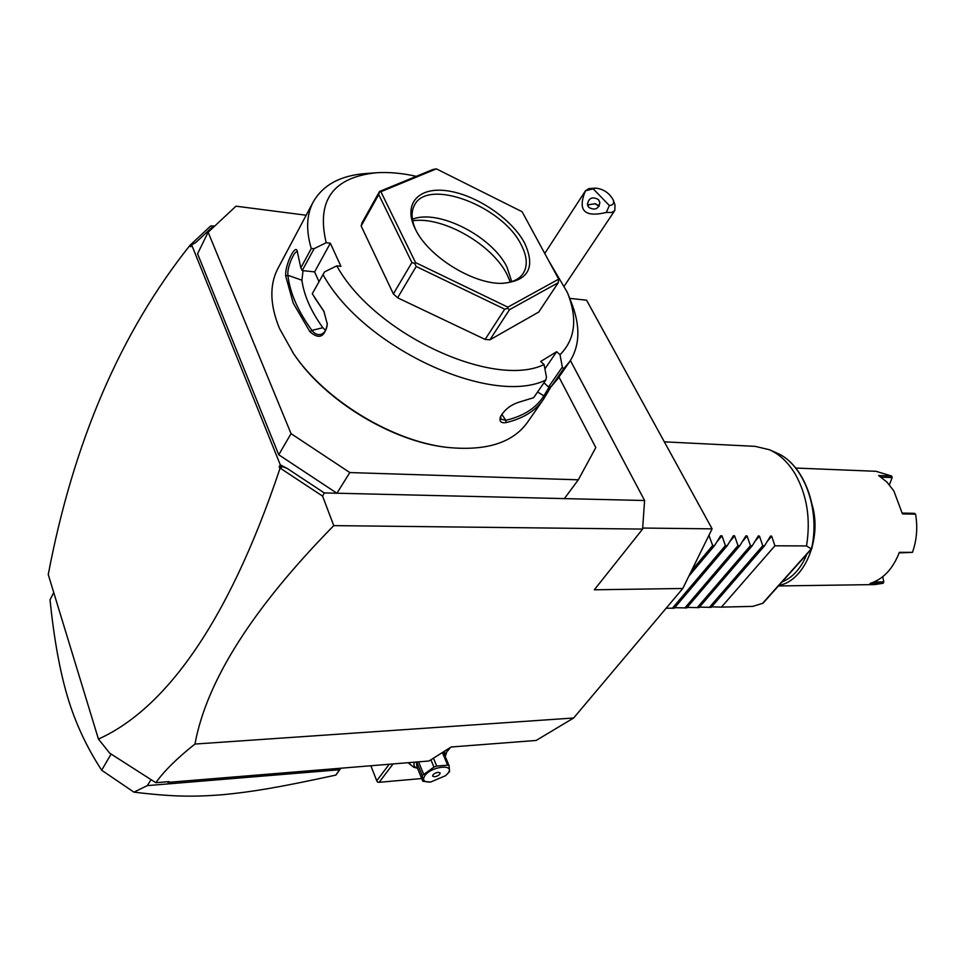 <?xml version="1.0" encoding="UTF-8"?>
<svg xmlns="http://www.w3.org/2000/svg" width="965" height="965" viewBox="0 0 965 965"><rect width="100%" height="100%" fill="white"/><g stroke="black" fill="none" stroke-linecap="round" stroke-linejoin="round"><path stroke-width="1.45" d="M573.644 717.996L536.13 740.457L451.15 746.994L429.027 760.987L168.151 782.362L169.128 781.602L155.823 782.687C164.255 770.902 177.307 758.02 194.966 744.051L573.644 717.996L682.786 588.481L594.319 589.796L642.594 529.085L333.757 525.623L322.587 496.119L324.264 492.922L644.596 500.509L642.594 529.085M569.712 298.366L586.563 300.187L712.11 528.856L682.786 588.481M570.412 360.56L644.596 500.509M194.966 744.051C206.57 680.904 252.83 608.095 333.757 525.623M213.518 225.955L195.786 242.517L191.649 244.845L280.296 464.841L287.305 468.507L282.552 466.565L279.934 468.604C226.413 628.589 161.951 710.542 98.442 739.069L48.25 574.549C73.424 441.958 120.697 332.177 190.081 245.219L210.78 225.882L214.688 226.1M306.182 215.231L235.991 206.184L208.138 232.215L291.044 433.635L349.812 472.56L336.93 493.224L278.752 454.78L291.044 433.635M564.368 498.616L578.312 479.81L595.803 447.579L558.952 377.062M349.812 472.56L578.312 479.81M278.752 454.78L197.572 253.759L208.138 232.215M292.697 352.382L294.265 354.698C325.591 401.163 392.659 441.572 446.735 447.326L448.037 447.471M278.137 268.065L277.655 268.958C269.368 285.29 269.959 305.097 279.452 328.389L293.589 353.697C325.302 400.728 393.213 441.644 447.917 447.458C486.36 451.174 512.898 442.766 527.529 422.236L542.933 400.101M551.256 386.398L543.404 399.426C535.551 410.861 523.09 418.581 505.998 422.598C501.076 423.346 499.182 421.5 500.34 417.049C504.466 409.534 511.1 404.444 520.244 401.79L533.645 397.689L545.852 380.017L546.455 377.062L544.067 364.553C493.598 389.076 374.07 334.023 336.785 265.87L324.578 271.865L312.262 293.722L323.866 311.261L327.292 324.095C324.855 337.171 319.077 339.728 309.946 331.767L293.239 303.179L285.7 276.05L287.896 275.302C289.886 292.709 297.896 311.08 311.924 330.392L322.841 327.714L325.591 330.44M544.899 368.883L556.684 351.694L560.014 354.722L562.33 367.098L563.548 368.859L569.724 361.586C580.134 345.277 580.568 325.302 571.015 301.659L568.204 294.59M563.548 368.859L551.377 386.362L557.589 379.028L569.254 362.249M322.937 274.446C362.997 347.943 491.655 406.735 545.852 380.017M336.785 265.87L340.935 266.328L330.332 243.216L314.602 271.901L302.226 270.562L300.827 267.86L311.273 248.548L314.107 248.668L326.206 242.722L330.332 243.216M314.385 297.268L324.276 311.997M322.575 309.307L323.203 310.344M309.946 331.767L311.924 330.392C314.506 333.757 317.437 335.096 320.718 334.433C324.819 333.094 327.002 329.415 327.28 323.384L327.28 323.239M416.289 176.33C401.935 173.121 388.569 171.939 376.169 172.771L366.037 173.507C340.356 175.449 322.684 185.063 313.022 202.336C306.508 215.05 305.929 230.454 311.273 248.548M285.7 276.05C284.687 265.616 295 244.302 297.099 250.671L300.827 267.86M318.957 281.635L314.602 271.901M302.226 270.562L314.107 248.668M376.169 172.771C332.829 177.379 316.17 200.696 326.206 242.722M560.014 354.722C575.333 339.282 577.77 318.51 567.348 292.407L548.759 260.852M556.684 351.694L540.702 361.477L544.067 364.553M558.24 282.697L538.735 312.045L489.894 339.825L485.13 339.415L397.604 297.787L393.37 293.891L361.151 226.003L361.996 222.891L379.534 191.456L378.726 194.544L411.898 262.552L414.697 263.433L416.205 266.485L504.719 309.174L507.807 308.366L509.52 309.656L558.24 282.697L558.687 279.15L522.113 211.733L436.373 168.863L380.885 191.721L415.565 262.601L507.831 307.147L558.687 279.15M543.934 382.779L548.53 386.977L551.377 386.362M562.33 367.098L548.53 386.977M544.465 397.785L543.898 395.819C536.25 407.978 523.549 416.132 505.817 420.294L501.004 419.196L500.642 416.265M549.29 386.893L543.898 395.819L537.577 392.007M505.998 422.598L505.817 420.294L501.74 414.274M436.373 168.863L432.79 169.538L379.534 191.456M361.151 226.003L378.726 194.544M379.74 191.902L380.885 191.721M507.807 308.366L507.831 307.147M489.894 339.825L509.52 309.656M485.13 339.415L504.719 309.174M414.697 263.433L415.565 262.601M397.604 297.787L416.205 266.485M393.37 293.891L411.898 262.552M524.562 242.975C535.852 267.522 528.434 280.984 502.319 283.36C473.127 284.349 428.219 256.497 415.384 229.188L415.24 228.874C402.622 203.651 418.75 186.414 447.76 190.889C476.601 195.027 511.764 218.922 524.562 242.975M415.698 229.779C411.319 219.923 410.921 211.697 414.504 205.111C427.797 177.548 502.596 206.269 521.124 244.676C527.083 256.063 527.831 265.556 523.368 273.155C519.242 279.488 511.824 282.89 501.1 283.36M412.405 219.272C437.989 208.633 491.957 236.244 506.927 266.979L511.727 281.635M510.304 282.057L507.011 274.446C492.198 244.447 442.851 216.112 412.67 220.768M303.046 270.658L301.9 280.212C303.939 295.29 310.923 311.128 322.841 327.714M301.9 280.212L287.896 275.302C286.834 267.353 294.566 250.297 297.22 251.829L297.558 252.01M287.305 468.507L324.264 492.922M280.827 468.544L322.587 496.119M279.934 468.604L279.187 466.746L282.552 466.565M279.187 466.746L280.296 464.841M98.442 739.069L109.672 753.134L155.823 782.687M168.151 782.362L166.993 781.783M191.649 244.845L190.708 246.787L190.081 245.219M190.684 244.603L192.3 244.483M53.726 592.498L50.035 599.844C53.968 638.468 59.782 670.735 67.49 696.634C75.113 722.435 86.512 746.958 101.663 770.215L111.108 754.063M340.886 768.2L335.868 775.088C277.1 787.826 252.347 791.795 222.819 794.714C193.989 796.885 174.4 797.006 133.918 792.144L101.663 770.215M133.918 792.144L147.356 785.606L151.01 779.684M147.356 785.606L339.487 769.756L340.597 768.224M335.868 775.088L339.487 769.756M370.85 765.752L376.748 780.757L389.221 764.244M376.748 780.757L377.52 782.084L379.136 782.301L393.057 763.93M447.856 750.758L450.462 747.429M421.693 778.538L379.136 782.301M410.137 764.582L408.279 762.688M447.832 749.093L445.215 756.451L444.732 751.047M417.519 768.297L413.864 767.272L410.016 764.304L409.751 762.567M417.363 768.261C414.154 767.223 413.201 765.197 414.528 762.169M430.414 782.06L422.815 781.288L416.94 766.873L416.422 762.012M442.38 752.543L447.651 765.161L436.723 766.089L433.936 767.091L422.224 775.51L416.699 761.988M433.454 758.188L436.723 766.089M443.321 751.94L449.123 765.8L447.651 765.161M449.123 765.8L449.557 771.614L445.601 775.679L447.7 773.556C456.023 763.81 432.067 765.8 424.926 775.546C422.031 780.106 423.912 782.277 430.571 782.048L445.601 775.679M422.815 781.288L422.224 775.51M418.569 761.843L423.502 773.882M430.921 759.781L433.936 767.091M434.588 776.801C438.086 776.041 439.931 774.762 440.149 772.941L438.146 772.29C434.648 773.037 432.79 774.328 432.585 776.15L434.588 776.801M593.161 188.802L585.441 190.841L588.722 188.645L595.622 188.115L593.161 188.802L609.349 205.509L606.322 212.445L611.774 212.481L614.814 210.466L614.995 205.002L613.318 200.165M609.349 205.509C612.992 205.28 614.307 203.446 613.27 200.008C609.373 192.976 603.499 189.007 595.622 188.115M585.441 190.841C577.347 210.515 584.308 217.716 606.322 212.445M588.867 207.439C594.983 210.659 598.65 208.995 599.868 202.445L598.384 199.514C592.208 196.317 588.553 198.006 587.408 204.604L588.867 207.439M588.107 206.45L588.734 204.677L595.321 203.772L599.289 205.871M599.024 206.221L596.225 204.194M594.923 203.615L599.036 206.305M712.11 528.856L642.666 528.048M664.33 441.837L755.161 446.349L769.346 449.714C779.551 454.226 788.188 462.368 795.256 474.129C807.078 495.238 810.829 519.17 806.523 545.937L811.432 549.001C820.829 509.472 803.531 463.526 776.343 452.802L769.756 449.883M776.343 452.802C803.905 463.803 820.998 509.387 811.758 548.711L762.977 603.246L752.772 606.382L721.434 607.118L774.919 545.804L806.523 545.937M782.096 581.967C792.856 577.48 801.107 568.24 806.849 554.26M779.069 585.357C804.291 581.123 822.132 539.17 812.24 505.105M778.526 585.96L874.592 584.585L883.132 583.282L870.056 583.463C883.228 579.193 892.999 568.819 899.356 552.342L912.468 552.354C916.798 540.074 917.824 527.348 915.568 514.164L902.456 513.899L893.819 490.883L886.871 482.018L878.633 475.528L891.708 476.034L875.967 471.294L795.751 468.049M891.708 476.034L892.118 477.566L881.117 477.144M873.988 582.028L883.771 581.895L883.132 583.282M912.468 552.354L899.163 552.885M902.299 513.078L914.482 513.332L915.568 514.164M892.118 477.566L889.416 484.804M882.758 576.696L883.771 581.895M721.434 607.118L711.627 606.84M699.456 607.118L711.181 607.359L764.582 545.768L762.748 545.756L759.479 536.13L755.016 541.329M687.152 607.395L699.01 607.636L752.29 545.707L750.444 545.707L747.115 536.021L742.471 541.474M674.704 607.685L686.694 607.926L739.865 545.659L737.996 545.647L734.618 535.913L729.769 541.642M666.176 608.191L674.246 608.227L727.296 545.611L725.403 545.599L721.965 535.804L716.911 541.823M708.925 535.322L712.665 545.539L714.582 545.551L720.614 535.792L721.965 535.804M734.618 535.913L733.436 535.696L727.296 545.611M747.115 536.021L745.957 535.792L739.865 545.659M759.479 536.13L758.333 535.889L752.29 545.707M774.919 545.804L771.698 536.238L770.577 535.997L764.582 545.768M709.372 607.395L762.748 545.756M697.176 607.685L750.444 545.707M684.848 607.974L737.996 545.647M672.376 608.264L725.403 545.599M688.829 576.189L714.582 545.551M691.495 570.761L712.665 545.539M811.179 548.952L762.543 603.402M771.698 536.238L767.404 541.196M709.178 535.696L708.105 536.974M446.735 447.326L447.917 447.458M294.265 354.698L293.589 353.697M315.796 299.536L315.085 298.366M323.866 311.261L324.216 311.9M327.292 324.095L327.28 323.384M277.655 268.958L313.022 202.336M410.016 764.304L409.329 762.591M564.404 285.845L614.814 210.466M544.755 253.457L585.514 190.732"/></g></svg>
